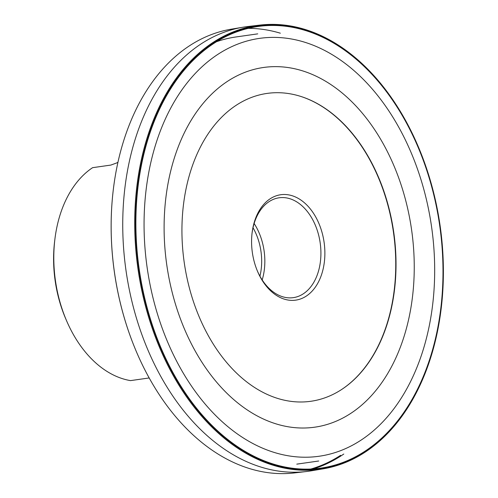 <?xml version="1.0" encoding="UTF-8"?>
<svg xmlns="http://www.w3.org/2000/svg" width="498" height="498" viewBox="0 0 498 498"><rect width="100%" height="100%" fill="white"/><g stroke="black" fill="none" stroke-linecap="round" stroke-linejoin="round"><path stroke-width="0.75" d="M66.632 320.893L65.786 318.925A106.466 72.478 -98.1 0 1 54.668 241.044L54.929 238.916A112.075 76.287 81.9 0 0 66.632 320.893A112.075 76.287 81.9 0 0 130.526 380.615L149.188 377.957M323.675 239.65A53.236 36.236 81.9 0 0 286.661 194.606A53.236 36.236 81.9 0 0 252.113 232.722A53.236 36.236 81.9 0 0 257.671 271.659A53.236 36.236 81.9 0 0 303.214 297.835A53.236 36.236 81.9 0 0 323.675 239.65M216.238 41.82A215.74 146.86 -98.1 0 1 235.791 36.989L257.74 33.858M117.945 162.267A112.075 76.287 81.9 0 0 116.924 162.858L110.88 165.068L92.597 167.677A112.075 76.287 81.9 0 0 54.929 238.916M252.05 233.263A50.435 34.331 -98.1 0 1 279.067 197.799A50.435 34.331 -98.1 0 1 319.778 240.353A50.435 34.331 -98.1 0 1 293.322 297.648A50.435 34.331 -98.1 0 1 257.46 271.161M441.533 305.535A224.144 152.581 -98.1 0 1 441.521 305.635A224.144 152.581 -98.1 0 1 323.152 468.836L311.443 470.797A224.43 152.774 -98.1 0 1 306.5 471.5A224.43 152.774 -98.1 0 1 127.812 281.806A224.43 152.774 -98.1 0 1 243.074 27.203A224.43 152.774 -98.1 0 1 248.01 26.5A224.43 152.774 -98.1 0 1 253.93 25.971M237.241 28.355A224.144 152.581 81.9 0 0 231.358 29.164A224.144 152.581 81.9 0 0 112.99 192.365A224.144 152.581 81.9 0 0 116.227 283.443A224.144 152.581 81.9 0 0 135.4 349.341A224.144 152.581 81.9 0 0 294.71 472.895L306.5 471.5M313.64 468.842A224.144 152.581 81.9 0 0 343.782 454.039M112.978 192.465A223.59 152.201 81.9 0 0 112.971 192.564A223.59 152.201 81.9 0 0 116.196 283.418A223.59 152.201 81.9 0 0 135.325 349.148A223.59 152.201 81.9 0 0 135.363 349.247M311.001 468.992A223.59 152.201 81.9 0 0 340.601 455.321M280.337 33.198A223.59 152.201 81.9 0 0 248.091 28.355M185.443 270.053A155.482 105.837 -98.1 0 1 299.715 96.095A155.482 105.837 -98.1 0 1 393.75 232.367A155.482 105.837 -98.1 0 1 341.609 389.517A155.482 105.837 -98.1 0 1 185.443 270.053M341.609 389.511A155.656 105.956 81.9 0 0 341.616 389.504A155.656 105.956 81.9 0 0 393.482 232.41A155.656 105.956 81.9 0 0 299.728 96.095A155.656 105.956 81.9 0 0 299.721 96.095L299.715 96.095M323.152 468.836A224.144 152.581 -98.1 0 1 139.776 280.081A224.144 152.581 -98.1 0 1 259.807 25.105A224.144 152.581 -98.1 0 1 419.111 148.659A224.144 152.581 -98.1 0 1 419.148 148.753M140.554 279.944A223.59 152.201 -98.1 0 1 227.673 35.003A223.59 152.201 -98.1 0 1 419.192 148.852A223.59 152.201 -98.1 0 1 441.545 305.436A223.59 152.201 -98.1 0 1 297.325 469.265A223.59 152.201 -98.1 0 1 140.554 279.944M140.915 279.864A223.036 151.828 -98.1 0 1 329.838 40.929A223.036 151.828 -98.1 0 1 397.535 420.991A223.036 151.828 -98.1 0 1 140.915 279.864M148.827 278.121A211.046 143.667 -98.1 0 1 327.597 52.029A211.046 143.667 -98.1 0 1 391.658 411.665A211.046 143.667 -98.1 0 1 148.827 278.121M254.129 223.515A50.435 34.331 -98.1 0 1 263.697 248.359A50.435 34.331 -98.1 0 1 262.185 279.938M253.015 227.754A48.194 32.806 -98.1 0 1 260.579 248.919A48.194 32.806 -98.1 0 1 259.931 276.178M168.206 273.85A181.664 123.66 81.9 0 0 377.223 388.801A181.664 123.66 81.9 0 0 322.082 79.238A181.664 123.66 81.9 0 0 168.206 273.85M318.72 461.011L296.777 464.142M243.074 27.203L231.358 29.164M248.01 26.5L259.807 25.105"/></g></svg>
